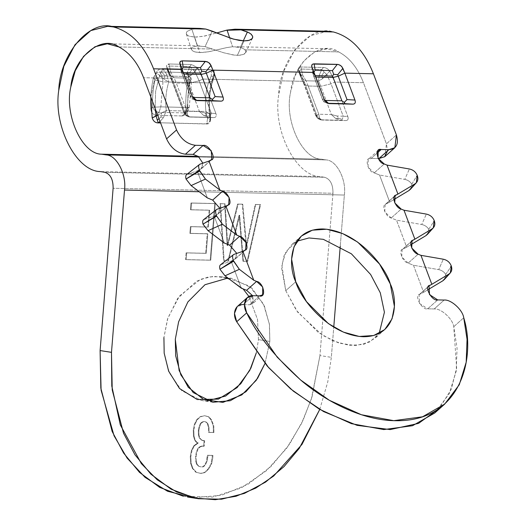 <?xml version="1.0" encoding="UTF-8"?>
<svg xmlns="http://www.w3.org/2000/svg" width="526" height="526" viewBox="0 0 526 526"><rect width="100%" height="100%" fill="white"/><g stroke="black" fill="none" stroke-linecap="round" stroke-linejoin="round"><path stroke-width="0.39" stroke-dasharray="2.63 1.97" d="M189.879 66.519L191.503 64.507L197.454 67.545L194.482 71.201L189.879 66.519L169.444 66.052L169.05 64.001C166.65 63.975 165.986 65.112 167.051 67.413L172.166 78.354L143.585 77.71L172.166 78.354L185.113 112.794C186.237 115.418 187.979 116.831 190.34 117.048L213.799 117.587C216.035 117.469 216.732 116.108 215.89 113.498L202.944 79.058L197.829 68.11L202.944 79.058L304.081 81.352L202.944 79.058L215.89 113.498L211.314 113.228L199.13 80.826L202.944 79.058L199.13 80.826L194.922 71.595L197.829 68.11L194.916 71.589L194.482 71.201L197.454 67.545L191.503 64.507L169.05 63.994L191.503 64.507L189.879 66.519L192.207 69.037L189.84 72.549L187.223 72.476L189.879 66.519L187.223 72.476L186.645 78.085L174.073 77.795L170.726 72.101L169.444 66.052L189.879 66.519M244.038 40.883L237.364 55.348L234.649 55.164L223.681 52.764L205.087 46.623L212.228 31.152L205.087 46.623L223.681 52.764L233.189 54.98L238.626 55.348L243.623 54.421L245.885 52.311L245.905 51.298L244.978 49.792L338.691 51.923C321.353 39.108 293.199 62.594 290.641 92.004C284.001 120.013 302.088 159.378 321.517 159.187L326.041 159.897C336.482 160.088 346.562 179.419 344.359 195.047L340.25 246.253L344.359 195.047C346.562 179.419 336.482 160.088 326.041 159.897L321.517 159.187L198.223 156.386L321.517 159.187C302.088 159.378 284.001 120.013 290.641 92.004L295.086 75.803L303.417 61.364L314.798 51.778L327.192 48.773L338.691 51.923C349.435 57.571 357.68 67.828 363.44 82.7C357.68 67.828 349.435 57.571 338.691 51.923L244.978 49.792L243.071 48.431L240.27 47.419L243.295 40.857L240.27 47.419L232.571 46.735L229.671 37.977L232.571 46.735L241.04 47.636L244.143 49.076L245.721 50.792L245.8 52.554L244.314 54.073L240.915 55.151L237.371 55.348L244.038 40.883M301.359 69.051L299.307 71.47L299.399 73.581L298.446 69.11L300.964 66.999L301.365 69.057L300.964 66.999C298.814 66.947 298.051 67.893 298.676 69.846L304.081 81.352L317.02 115.792C318.151 118.416 319.893 119.829 322.247 120.046L321.241 119.862L319.538 118.238L318.802 114.247L331.373 114.536L320.761 86.303L318.552 81.083L305.981 80.794L302.634 75.1L301.359 69.051L321.787 69.517L301.359 69.051L302.634 75.1L300.688 75.067L299.307 71.47L301.359 69.051M191.451 49.431L191.674 48.057L192.667 47.149L197.395 45.933L192.667 47.149L191.674 48.057L191.451 49.431L192.595 50.851L194.679 51.844L199.788 52.587L194.659 37.103L189.031 36.169L187.131 35.071L186.296 33.828L186.467 32.323L187.387 31.244L191.885 29.285L197.395 45.933L205.087 46.623L197.395 45.933L191.885 29.285L187.387 31.244L186.467 32.323L186.296 33.828M384.874 156.603L386.426 143.861L396.413 134.952L386.426 143.861L363.44 82.7L334.858 82.056L329.743 71.109C328.046 68.794 325.936 67.598 323.418 67.506L300.964 66.993L323.418 67.506L321.787 69.517L319.137 75.474L318.552 81.083L322.609 78.65L329.743 71.109L334.858 82.056L331.045 83.825L326.837 74.593L331.045 83.825L334.858 82.056L347.804 116.496L343.222 116.226L331.045 83.825L320.761 86.303L331.045 83.825L343.222 116.226L337.094 116.009L331.373 114.536L335.766 118.606L341.131 120.316L320.426 119.77L317.947 118.606L316.014 115.608L303.837 83.207L303.936 84.173L308.19 86.014L318.802 114.247L316.014 115.608L317.743 118.528L317.54 117.87L319.538 118.238L321.241 119.862L345.713 120.579L322.247 120.046L345.713 120.579L341.131 120.316L335.766 118.606L338.343 118.343L342.36 119.165L341.131 120.316L342.36 119.165L338.343 118.343L337.094 116.009L343.222 116.226L342.36 119.165L343.222 116.226L347.804 116.496C348.639 119.106 347.942 120.467 345.713 120.579C347.942 120.467 348.639 119.106 347.804 116.496L334.858 82.056L363.44 82.7L386.426 143.861L387.537 150.883M319.755 409.425L327.783 381.856L331.341 357.345L333.76 327.152L331.341 357.345L319.953 355.563L332.971 193.266C333.07 184.429 330.295 179.103 324.641 177.288L320.117 176.578C296.125 176.23 273.073 131.217 278.583 95.456C279.694 58.899 310.09 23.663 333.359 31.961M186.441 34.197L187.775 35.551L189.524 36.34L196.211 37.103L205.147 35.952L216.613 32.993L203.253 36.314L194.659 37.103L199.788 52.587L208.322 51.818L226.528 47.649L232.571 46.735L226.528 47.649L210.209 51.463L202.983 52.501L195.771 52.14L192.937 51.068L191.595 49.779M327.586 31.297L310.629 35.59L294.856 49.714L283.672 71.352L278.583 95.456C273.073 131.217 296.125 176.23 320.117 176.578L324.641 177.288L104.792 172.291L324.641 177.288C330.295 179.103 333.07 184.429 332.971 193.266L113.116 188.269L332.971 193.266L319.953 355.563L311.977 397.084L302.983 420.458L289.543 444.168L271.166 466.279L248.042 484.242L221.334 495.367L193.213 497.695M198.986 157.011L326.041 159.897L198.986 157.011M320.117 176.578L100.269 171.581L320.117 176.578M199.906 28.397L191.885 29.285L199.906 28.397M155.729 115.352L182.561 115.93L183.804 115.483L185.093 114.109L185.967 109.783C185.376 99.112 186.27 88.69 188.656 78.525L188.512 74.383L187.46 73.035L185.849 72.516L159.003 71.937L155.755 73.64L153.48 77.723C151.094 87.888 150.199 98.309 150.791 108.987L151.251 111.315L152.336 113.36L155.275 115.312L158.97 112.327L185.356 112.926L182.114 115.95L155.275 115.312L152.336 113.36L151.251 111.315L150.791 108.987C150.199 98.309 151.094 87.888 153.48 77.723L154.973 79.998C153.013 88.894 152.231 97.981 152.625 107.271L150.791 108.987L152.625 107.271C154.079 110.269 156.196 111.953 158.97 112.327L160.838 106.87L162.988 81.872L189.373 82.47L187.223 107.468L160.838 106.87L187.223 107.468L185.356 112.926L158.97 112.327L155.729 115.352M197.822 68.11L197.454 67.545L197.829 68.11M118.843 46.926L212.563 49.056L118.843 46.926M298.965 70.412L299.406 73.581L298.959 70.412L300.464 76.395L301.733 78.177L305.981 80.794L308.19 86.014L303.936 84.173L299.176 72.923L299.307 71.47L301.733 78.177L300.458 76.388L299.629 73.975L303.837 83.207L304.081 81.352L298.959 70.412M324.115 72.036L326.837 74.593L322.609 78.65L321.748 75.547L324.115 72.036L321.748 75.547L319.137 75.474L321.787 69.517L324.115 72.036L321.787 69.517L323.418 67.506C325.936 67.598 328.046 68.794 329.743 71.109L326.83 74.587L324.115 72.036M434.746 412.989L449.283 393.658L456.193 371.165L457.068 348.251L453.76 326.692C452.741 318.802 441.012 308.177 434.18 308.959L444.168 300.05L434.18 308.959L427.723 308.815L419.518 303.509L419.071 294.77L429.834 285.329L419.853 294.244L423.634 292.305L413.469 265.262L438.691 269.628L443.3 259.213L438.691 269.628L413.469 265.262L408.156 263.125L401.713 256.898L402.114 249.659L412.877 240.218L402.896 249.127L406.677 247.194L396.512 220.144L421.734 224.51L426.343 214.095L421.734 224.51L396.512 220.144L391.199 218.007L384.749 211.781L385.157 204.542L395.92 195.1L385.933 204.009L389.72 202.076L379.555 175.026L404.777 179.392L409.379 168.977L404.777 179.392L379.555 175.026L374.236 172.89L368.068 167.209L368.2 159.424L371.192 158.425L376.853 153.375L371.192 158.425L378.214 158.582L371.192 158.425C364.071 156.255 367.378 171.976 374.236 172.89L379.555 175.026L389.72 202.076L385.933 204.009C381.015 204.778 385.604 216.995 391.199 218.007L396.512 220.144L406.677 247.194L402.896 249.127C397.972 249.896 402.568 262.112 408.156 263.125L413.469 265.262L423.634 292.305L419.853 294.244C413.567 294.856 422.122 310.702 427.723 308.815L434.18 308.959C441.012 308.177 452.741 318.802 453.76 326.692L456.627 368.036L451.262 389.247L439.486 408.255M243.176 304.62L249.64 304.771L253.473 302.68L252.611 295.711L252.631 303.772L249.64 304.771L243.176 304.62L253.164 295.711L243.176 304.62L237.187 306.619M241.283 288.163L231.111 261.12L234.898 259.186L236.799 253.4L235.674 258.654L231.111 261.12L241.283 288.163M224.319 243.045L214.154 216.002L217.942 214.069L219.842 208.283L218.717 213.536L217.942 214.069L227.922 205.16L217.942 214.069L214.154 216.002L224.319 243.045M207.362 197.927L197.197 170.884L200.978 168.951L202.885 163.165L201.76 168.419L197.197 170.884L207.362 197.927M285.756 290.681L297.65 312.115L322.517 335.286L339.119 343.149L355.819 345.621L369.791 341.972L379.154 333.392L374.742 338.494L363.709 344.418L349.251 345.365L333.385 341.019L318.394 332.511L296.486 310.518L285.756 290.681L281.627 268.115L284.007 255.741L291.319 245.011L296.888 241.204L286.045 251.494L281.824 265.078L285.756 290.681L295.743 281.765L285.756 290.681M374.236 172.89L384.223 163.981L374.236 172.89M389.72 202.076L393.81 199.617L389.72 202.076M410.661 189.025L411.819 184.166L417.171 175.263L411.819 184.166C410.148 181.595 407.801 180.01 404.777 179.392C407.801 180.01 410.148 181.595 411.819 184.166L410.602 189.104M416.362 177.091L417.414 175.914L416.362 177.091M324.41 99.914L324.687 100.44L324.41 99.914M313.641 75.645L322.714 100.124L323.944 101.952L324.608 100.44L323.944 101.952L322.431 99.033L313.641 75.645L314.061 72.443L313.641 75.645L312.109 67.624L313.693 76.132L313.641 75.645L315.824 77.052L313.641 75.645M324.174 99.355L322.431 99.033L324.174 99.355M315.291 75.678L313.292 73.791L313.075 74.225L313.292 73.791L313.075 74.225L313.292 73.791L315.291 75.678M313.989 71.957L313.292 73.791L313.989 71.957M328.014 103.352L323.944 101.952L328.014 103.352M210.229 119.27C210.492 122.446 209.315 124.024 206.692 124.004L160.535 122.801L206.718 123.853L207.592 118.495L205.949 111.479C204.792 101.623 205.613 92.109 208.408 82.924L168.741 82.023C165.946 91.202 165.131 100.722 166.288 110.578L205.949 111.479L209.532 113.978L210.545 116.088L210.236 119.27C207.323 103.51 208.618 88.46 214.115 74.12L214.115 74.12C208.618 88.46 207.323 103.51 210.236 119.27L210.584 117.272C208.138 103.135 209.302 89.617 214.089 76.711C209.302 89.617 208.138 103.135 210.597 117.272L210.617 119.303L209.9 121.223L206.718 123.853L210.275 121.19L210.229 119.27M150.811 96.922L156.077 72.805C157.721 69.965 159.917 68.558 162.659 68.59L211.367 69.695C213.983 69.787 214.897 71.26 214.115 74.12L214.089 76.711L214.476 72.47L211.367 69.702L162.659 68.59L211.367 69.702L214.062 72.897L214.444 74.929L214.089 76.711L213.707 78.4L212.412 80.478L208.408 82.924C205.613 92.109 204.792 101.623 205.949 111.479L166.288 110.578L163.54 117.495L160.049 121.499L163.54 117.495L166.288 110.578C165.131 100.722 165.946 91.202 168.741 82.023L208.408 82.924L211.248 76.02L211.36 69.892L162.922 68.788L167.196 75.021L168.741 82.023L167.196 75.021L162.659 68.59C159.917 68.558 157.721 69.965 156.077 72.805L159.648 75.474L162.915 68.794L161.416 71.7L164.566 75.363L167.196 75.021L164.566 75.363L164.336 79.387L168.741 82.023L164.336 79.387L159.648 75.474L155.611 91.333L155.144 108.448L155.611 91.333L159.648 75.474L164.336 79.387L164.566 75.363L161.416 71.7L159.648 75.474L156.077 72.805L150.811 96.922M453.76 326.692L463.741 317.776L453.76 326.692M427.723 308.815L437.704 299.905L427.723 308.815M423.634 292.305L427.723 289.852L423.634 292.305M408.156 263.125L418.137 254.209L408.156 263.125M444.575 279.26L445.739 274.394C444.062 271.83 441.715 270.239 438.691 269.628C441.715 270.239 444.062 271.83 445.739 274.394L444.516 279.339M445.739 274.394L451.334 266.149L445.739 274.394M451.084 265.492L450.276 267.32L451.084 265.492M406.677 247.194L410.767 244.735L406.677 247.194M391.199 218.007L401.18 209.098L391.199 218.007M427.618 234.142L428.782 229.283C427.105 226.713 424.758 225.121 421.734 224.51C424.758 225.121 427.105 226.713 428.782 229.283L427.559 234.221M434.371 221.032L433.319 222.209L434.128 220.381L433.319 222.209L434.371 221.032M428.782 229.283L433.319 222.209L428.782 229.283M316.014 115.608L317.947 118.606L322.247 120.046L321.55 119.974L317.02 115.792L316.014 115.608L317.02 115.792L304.081 81.352L303.837 83.207L316.014 115.608M302.634 75.1L305.981 80.794L301.733 78.177L300.688 75.067L302.634 75.1M316.225 115.536L318.802 114.247L319.538 118.238L317.54 117.87L316.225 115.536M335.766 118.606L331.373 114.536L337.094 116.009L338.343 118.343L335.766 118.606M322.609 78.65L318.552 81.083L319.137 75.474L321.748 75.547L322.609 78.65M308.19 86.014L305.981 80.794L318.552 81.083L320.761 86.303L308.19 86.014L320.761 86.303L331.373 114.536L318.802 114.247L308.19 86.014M199.216 191.747L344.359 195.047L199.216 191.747M183.35 496.248L212.589 497.096L241.171 487.99L266.399 470.737L286.637 448.297L301.457 423.647L311.333 399.122L319.953 355.563M258.457 339.645L257.536 319.46L248.962 296.532L257.536 319.46L258.457 339.645L256.333 352.788L258.457 339.645L269.845 341.433L269.483 324.897L264.322 305.856L251.915 288.13L232.268 278.464L227.962 278.057L249.455 286.059L263.467 303.995L269.365 324.016L269.845 341.433L258.457 339.645M243.117 288.905L229.343 279.109L243.117 288.905M226.496 278.037L213.609 276.295L200.63 279.26L179.471 295.993L167.893 317.947L163.921 337.501L167.505 319.137L177.709 298.373L196.533 281.206L208.493 276.906L220.874 276.683L226.496 278.037M207.428 423.871L208.447 427.605L208.513 432.333L213.346 432.444L213.227 425.692L211.051 419.899L208.434 416.802L204.561 415.704L200.301 416.618L196.757 419.577L194.403 424.252L193.259 430.301L193.456 436.047L194.673 440.124L196.264 442.188L197.75 442.892L193.772 445.844L191.411 450.512L190.267 456.568L190.609 463.327L192.398 468.429L195.836 472.223L200.373 473.341L204.634 472.42L208.23 468.791L211.051 463.794L212.386 455.378L207.329 455.266L206.376 461.657L204.818 464.662L203.115 466.647L200.886 466.937L198.526 466.207L196.487 464.136L195.659 460.743L195.6 456.009L196.362 451.979L197.73 448.632L199.873 446.659L203.667 446.068L204.095 440.676L201.07 439.933L199.255 437.862L198.401 434.805L198.315 430.413L199.052 426.717L200.419 423.371L202.069 422.062L204.101 421.431L206.021 422.148L208 423.963L209.019 427.697L209.078 432.425L208.513 432.333L208.447 427.605L209.019 427.697L208.447 427.605L207.428 423.871L206.021 422.148L206.593 422.24L204.667 421.523L202.635 422.148L200.991 423.463L199.617 426.81L198.881 430.505L198.973 434.897L199.827 437.954L201.642 440.019L204.667 440.762L204.233 446.153L200.445 446.745L198.302 448.724L196.934 452.071L196.165 456.101L196.231 460.829L197.059 464.221L199.091 466.299L198.526 466.207L201.458 467.022L199.091 466.299L201.458 467.022L203.115 466.647L204.818 464.662L206.376 461.657L207.329 455.266L207.901 455.358L207.711 457.712L207.145 457.627L207.711 457.712L206.948 461.749L206.376 461.657L206.948 461.749L205.383 464.754L204.818 464.662L205.383 464.754L203.687 466.74L201.458 467.022L203.687 466.74L205.383 464.754L206.948 461.749L207.901 455.358L207.329 455.266L212.386 455.378L211.051 463.794L208.23 468.791L204.634 472.42L200.945 473.426L205.206 472.512L204.634 472.42L205.206 472.512L208.796 468.883L208.23 468.791L208.796 468.883L211.623 463.879L211.051 463.794L211.623 463.879L212.741 458.166L212.169 458.08L212.741 458.166L212.958 455.47L207.901 455.358L212.958 455.47L212.741 458.166L211.623 463.879L208.796 468.883L205.206 472.512L200.945 473.426L195.836 472.223L200.945 473.426L195.836 472.223L192.398 468.429L192.97 468.521L196.408 472.315L192.97 468.521L192.398 468.429L190.609 463.327L190.267 456.568L191.411 450.512L193.772 445.844L197.75 442.892L196.264 442.188L194.673 440.124L193.456 436.047L193.259 430.301L193.824 430.386L194.028 436.133L193.456 436.047L194.028 436.133L195.238 440.209L194.673 440.124L195.238 440.209L196.836 442.274L196.264 442.188L198.322 442.984L195.665 444.2L196.237 444.286L194.337 445.93L193.772 445.844L194.337 445.93L191.983 450.604L191.411 450.512L191.983 450.604L190.839 456.653L190.267 456.568L190.839 456.653L191.175 463.413L190.609 463.327L191.175 463.413L192.97 468.521L191.175 463.413L190.839 456.653L191.983 450.604L194.337 445.93L198.322 442.984L196.836 442.274L195.238 440.209L194.028 436.133L193.824 430.386L193.259 430.301L194.403 424.252L194.968 424.337L193.824 430.386L194.968 424.337L194.403 424.252L196.757 419.577L200.301 416.618L200.873 416.71L197.329 419.663L196.757 419.577L197.329 419.663L194.968 424.337L197.329 419.663L200.873 416.71L200.301 416.618L204.561 415.704L200.873 416.71L204.561 415.704L208.434 416.802L211.051 419.899L213.227 425.692L213.346 432.444L208.513 432.333L213.918 432.536L213.346 432.444L213.918 432.536L213.799 425.777L213.227 425.692L213.799 425.777L211.616 419.991L211.051 419.899L211.616 419.991L209.006 416.894L205.127 415.79L209.006 416.894L211.616 419.991L213.799 425.777L213.918 432.536L209.078 432.425L209.019 427.697L208 423.963L206.593 422.24L208 423.963L207.428 423.871M186.105 252.842L185.566 259.581L210.19 260.14L214.726 203.523L190.984 202.983L190.445 209.723L209.131 210.15L207.783 226.995L190.412 226.601L189.873 233.34L207.237 233.735L205.673 253.282L186.105 252.842L206.238 253.374L207.809 233.827L190.438 233.432L190.984 226.693L208.349 227.087L209.703 210.236L191.017 209.815L191.556 203.069L215.298 203.608L210.755 260.225L186.132 259.666L186.677 252.927L206.238 253.374L186.105 252.842L186.677 252.927L186.132 259.666L210.755 260.225L215.298 203.608L191.556 203.069L191.017 209.815L209.703 210.236L208.349 227.087L190.984 226.693L190.438 233.432L207.809 233.827L206.238 253.374L205.673 253.282L207.237 233.735L207.809 233.827L189.873 233.34L190.438 233.432L189.873 233.34L190.412 226.601L208.349 227.087L207.783 226.995L209.131 210.15L209.703 210.236L190.445 209.723L191.017 209.815L190.445 209.723L190.984 202.983L215.298 203.608L214.726 203.523L210.19 260.14L210.755 260.225L185.566 259.581L186.132 259.666L185.566 259.581L186.105 252.842M247.095 261.317L260.022 204.548L255.182 204.443L246.115 246.102L242.21 204.147L237.594 204.042L227.206 245.668L224.622 203.746L220.006 203.641L223.57 260.778L227.968 260.883L239.12 215.219L242.92 261.218L247.095 261.317L242.92 261.218L243.485 261.31L239.692 215.305L228.54 260.968L224.142 260.87L220.578 203.733L225.194 203.838L227.778 245.76L238.166 204.134L242.782 204.233L246.681 246.188L255.754 204.529L260.587 204.64L247.667 261.402L243.485 261.31L247.667 261.402L247.095 261.317L247.667 261.402L260.587 204.64L255.754 204.529L246.681 246.188L242.782 204.233L238.166 204.134L227.778 245.76L225.194 203.838L220.578 203.733L224.142 260.87L228.54 260.968L239.692 215.305L243.485 261.31L242.92 261.218L239.12 215.219L239.692 215.305L239.12 215.219L227.968 260.883L228.54 260.968L223.57 260.778L224.142 260.87L223.57 260.778L220.006 203.641L225.194 203.838L224.622 203.746L227.206 245.668L227.778 245.76L227.206 245.668L237.594 204.042L242.782 204.233L242.21 204.147L246.115 246.102L246.681 246.188L246.115 246.102L255.182 204.443L260.587 204.64L260.022 204.548L247.095 261.317M264.986 363.499L269.845 341.433L264.986 363.499M207.264 400.891L201.497 400.464L181.845 390.798L169.438 373.072L164.283 354.031L163.921 337.501M190.149 80.8L188.656 78.525C186.27 88.69 185.376 99.112 185.967 109.783L187.802 108.073C187.407 98.783 188.19 89.69 190.149 80.8C188.19 89.69 187.407 98.783 187.802 108.073L185.967 109.783L185.698 112.643L184.823 114.523L183.41 115.694L182.114 115.95L185.356 112.926L187.381 112.235L187.802 108.073L189.228 107.718L187.802 108.073C189.82 107.764 189.63 107.56 187.223 107.468L189.373 82.47L191.438 81.964L190.149 80.8L190.629 77.506L188.486 76.546L162.1 75.941L159.463 71.917L185.849 72.516L188.486 76.546L185.849 72.516L186.71 72.66L187.782 73.298L188.67 74.823L188.656 78.525L191.438 81.964L189.373 82.47L162.988 81.872L162.1 75.941L188.486 76.546L189.373 82.47L188.486 76.546L190.629 77.506L190.149 80.8M184.514 114.898L184.172 115.214M188.065 73.62L188.308 73.982M185.356 112.926L187.223 107.468C189.63 107.56 189.82 107.764 187.802 108.073L187.381 112.235L185.356 112.926M211.248 76.02L208.408 82.924L212.412 80.478L213.267 76.467L211.248 76.02L213.267 76.467L214.062 72.897L211.36 69.892L211.248 76.02M212.412 80.478L213.707 78.407L214.089 76.711L214.444 74.902L214.062 72.897L212.412 80.478M209.532 113.978L205.949 111.479L207.592 118.495L209.69 118.067L209.532 113.978L209.9 121.223L210.61 119.33L210.545 116.082L209.532 113.978M207.592 118.495L206.718 123.853L209.9 121.223L209.69 118.067L207.592 118.495M180.194 64.626L181.089 71.207L182.081 68.959L181.378 70.793L183.383 72.687L181.378 70.793L181.089 71.207L180.194 64.626M192.266 96.357L190.524 96.034L181.733 72.647L182.154 69.445L181.733 72.647L181.187 71.234L190.8 97.126L192.036 98.96L196.099 100.354L192.036 98.96L192.772 97.441L192.036 98.96L190.524 96.034L192.266 96.357M186.901 174.441L197.197 170.884L186.901 174.441L199.841 164.217L186.901 174.441M210.965 160.042L200.978 168.951L210.965 160.042M203.858 219.559L214.154 216.002L203.858 219.559L216.797 209.335L203.858 219.559M220.821 264.677L231.111 261.12L220.821 264.677L233.754 254.452L220.821 264.677M244.879 250.277L234.898 259.186L244.879 250.277M259.627 295.855L249.64 304.771L259.627 295.855M192.503 96.915L192.7 97.441L192.503 96.915M169.444 66.052L170.726 72.101L168.774 72.069L167.399 68.472L169.444 66.052L167.399 68.472L167.281 69.932L168.55 73.403L169.826 75.179L174.073 77.795L176.276 83.016L172.022 81.182L167.715 70.977L171.923 80.208L184.107 112.61L185.113 112.794L172.166 78.354L171.923 80.208L172.166 78.354L167.051 67.413L167.715 70.977L166.545 66.125L169.05 64.001L169.444 66.052M184.107 112.61L171.923 80.208L172.022 81.182L176.276 83.016L186.888 111.249L184.107 112.61L186.033 115.608L184.107 112.61L186.033 115.608L189.334 116.864L187.624 115.24L186.888 111.249L199.459 111.538L203.858 115.608L209.223 117.318L189.334 116.864L209.223 117.318L210.446 116.167L211.314 113.228L215.89 113.498C216.732 116.108 216.035 117.469 213.799 117.587L209.223 117.318L203.858 115.608L199.459 111.538L188.847 83.305L199.13 80.826L211.314 113.228L210.446 116.167L206.429 115.345L205.186 113.011L211.314 113.228L205.186 113.011L199.459 111.538L205.186 113.011L206.429 115.345L203.858 115.608L206.429 115.345L210.446 116.167L209.223 117.318L213.799 117.587L189.643 116.976L185.113 112.794L184.107 112.61M188.512 116.772L186.033 115.608L185.632 114.872L187.624 115.24L189.334 116.864L185.823 115.523L183.876 112.702L172.022 81.182L168.55 73.403M194.922 71.595L199.13 80.826L188.847 83.305L186.645 78.085L190.695 75.652L194.922 71.595L190.695 75.652L189.84 72.549L192.207 69.037L194.916 71.589M187.223 72.476L189.84 72.549L190.695 75.652L186.645 78.085L187.223 72.476M187.624 115.24L185.632 114.872L184.31 112.538L186.888 111.249L187.624 115.24M167.728 70.977L167.399 68.472L169.826 75.179L168.544 73.39L167.715 70.977M169.826 75.179L168.774 72.069L170.726 72.101L174.073 77.795L169.826 75.179M188.847 83.305L176.276 83.016L174.073 77.795L186.645 78.085L199.459 111.538L186.888 111.249L176.276 83.016L188.847 83.305M183.909 74.054L181.733 72.647L181.779 73.134L181.733 72.647L183.909 74.054M157.622 115.049L166.288 110.578L161.456 112.88L160.989 116.956L163.54 117.495L160.989 116.956L158.997 118.712L160.989 116.956L161.456 112.88L157.622 115.049M157.261 120.027L156.163 116.036M181.378 70.793L181.089 71.207M158.97 112.327C156.196 111.953 154.079 110.269 152.625 107.271L160.838 106.87L158.97 112.327M162.988 81.872L160.838 106.87L152.625 107.271C152.231 97.981 153.013 88.894 154.973 79.998L162.988 81.872L154.973 79.998C156.899 77.5 159.279 76.145 162.1 75.941L162.988 81.872M153.48 77.723L155.348 74.067L158.53 72.016L159.463 71.917L162.1 75.941C159.279 76.145 156.899 77.5 154.973 79.998L153.48 77.723M206.021 422.148L204.101 421.431L206.021 422.148M204.101 421.431L202.069 422.062L204.101 421.431M202.069 422.062L200.419 423.371L200.991 423.463L202.635 422.148L202.069 422.062M200.419 423.371L199.052 426.717L199.617 426.81L200.991 423.463L200.419 423.371M199.052 426.717L198.315 430.413L198.881 430.505L199.617 426.81L199.052 426.717M198.315 430.413L198.401 434.805L198.973 434.897L198.881 430.505L198.315 430.413M198.401 434.805L199.255 437.862L199.827 437.954L198.973 434.897L198.401 434.805M199.255 437.862L201.642 440.019L199.255 437.862M201.07 439.933L203.345 440.735L201.07 439.933M202.78 440.643L204.667 440.762L202.78 440.643M204.095 440.676L203.667 446.068L204.233 446.153L204.667 440.762L204.095 440.676M203.667 446.068L201.905 446.028L203.667 446.068M201.905 446.028L199.873 446.659L201.905 446.028M199.873 446.659L197.73 448.632L198.302 448.724L200.445 446.745L199.873 446.659M197.73 448.632L196.362 451.979L196.934 452.071L198.302 448.724L197.73 448.632M196.362 451.979L195.6 456.009L196.165 456.101L196.934 452.071L196.362 451.979M195.6 456.009L195.659 460.743L196.231 460.829L196.165 456.101L195.6 456.009M195.659 460.743L196.487 464.136L197.059 464.221L196.231 460.829L195.659 460.743M196.487 464.136L199.091 466.299L196.487 464.136M299.189 72.93L298.446 69.116M191.471 49.483L186.316 33.901M315.778 115.687L303.936 84.173L300.464 76.395M315.784 115.7L317.743 118.528L320.419 119.764M322.714 100.124L312.924 74.153M312.911 74.107L311.714 66.342M326.784 103.181L328.704 103.537M327.192 48.773L234.852 46.676M199.676 45.874L107.337 43.776M384.723 329.585L374.742 338.494M301.299 236.102L291.319 245.011M412.101 240.744L402.114 249.659M385.157 204.542L395.144 195.633M419.071 294.77L429.058 285.861M378.181 150.515L368.2 159.424M320.459 119.777L321.55 119.974M300.458 76.388L299.176 72.923M252.506 38.023L245.773 52.613M232.268 278.464L220.874 276.683M212.885 402.252L201.497 400.464M184.33 115.082L187.381 112.235L189.228 107.718L191.438 81.964C191.385 79.005 191.116 77.519 190.629 77.506L188.216 73.824M214.437 74.929L214.483 72.47M210.61 119.33L210.545 116.082C208.395 102.866 209.447 90.301 213.707 78.4L214.444 74.902M210.604 119.303L210.288 121.19M228.705 204.627L218.717 213.536M179.8 63.344L181.003 71.115M189.643 116.976L188.551 116.779M166.532 66.125L168.544 73.39M235.674 258.654L245.662 249.745M181.01 71.141L190.8 97.126M201.76 168.419L211.741 159.51M262.619 294.862L252.631 303.772M196.796 100.538L194.87 100.183"/><path stroke-width="0.79" d="M212.228 31.152L231.874 38.661L239.166 40.397L244.038 40.883L233.741 39.194L205.85 29.068L199.906 28.397L205.85 29.068L113.511 26.971L205.85 29.068L212.228 31.152M439.486 408.255L418.571 423.377L390.121 429.584L357.095 425.35L323.615 411.595L293.409 391.206L268.668 367.681L236.707 321.754L246.694 312.845L244.465 304.488L247.174 297.703L253.164 295.711L259.627 295.855L262.619 294.862L262.744 287.078L256.576 281.397L246.595 290.306L241.283 288.163L246.595 290.306L252.611 295.711L246.595 290.306L256.576 281.397L253.762 280.259L242.874 251.303L233.754 254.452L242.874 251.303L245.662 249.745L246.063 242.499L239.619 236.279L229.638 245.188L224.319 243.045L229.638 245.188L236.799 253.4L229.638 245.188L239.619 236.279L236.805 235.142L225.917 206.185L216.797 209.335L225.917 206.185L228.705 204.627L229.106 197.388L222.662 191.162L219.848 190.024L205.429 179.083L191.089 185.579L186.033 179.031L199.453 170.312C198.295 166.959 198.42 164.927 199.841 164.217L208.96 161.068L211.741 159.51L211.301 150.771L203.095 145.465L193.114 154.381L203.095 145.465L195.402 145.294L185.415 154.203L195.402 145.294C187.085 144.157 180.806 139.042 176.558 129.955L166.571 138.864C170.819 147.951 177.104 153.066 185.415 154.203L193.114 154.381L198.348 156.485L202.885 163.165L198.348 156.485L193.114 154.381L185.415 154.203C177.104 153.066 170.819 147.951 166.571 138.864L143.585 77.71C137.832 62.831 129.58 52.574 118.843 46.926L107.337 43.776L94.943 46.781L83.562 56.367L75.231 70.806L70.793 87.007C64.152 115.016 82.24 154.381 101.663 154.19L198.223 156.386L101.663 154.19L106.186 154.9C116.634 155.091 126.707 174.422 124.511 190.05L111.486 352.348L111.795 386.077L120.316 424.896L141.316 463.584L157.281 479.837L176.618 492.001L198.473 498.72L221.577 499.2L244.419 493.401L265.591 482.086L284.06 466.562L299.255 448.369L319.755 409.425L301.996 444.371L273.671 476.03L255.748 488.115L236.003 496.268L215.312 499.7L194.738 498.03L171.114 489.206L150.89 474.156L134.978 454.819L123.544 433.253L112.222 389.944L111.486 352.348L100.098 350.566L113.116 188.269C113.215 179.432 110.44 174.106 104.792 172.291L100.269 171.581C76.27 171.233 53.225 126.22 58.734 90.465L63.817 66.355L75.008 44.723L90.781 30.593L107.738 26.3L113.511 26.971C131.059 31.724 144.413 45.663 153.572 68.794L182.154 69.445L179.76 62.719L180.379 61.358L182.233 60.852L206.935 61.647L208.967 62.739L210.301 64.139L212.931 70.142L314.061 72.443L311.727 66.447L311.786 65.079L312.806 64.054L338.04 64.448L340.085 65.198L341.926 66.763L344.839 73.14L342.886 68.327L337.692 74.791L338.238 76.204L344.839 73.14L338.238 76.204L347.028 99.592L354.958 100.052L344.839 73.14L373.421 73.791C364.262 50.66 350.908 36.715 333.359 31.961L241.026 29.864L226.193 30.298L227.061 30.081L229.671 37.977L227.061 30.081L235.083 29.193L241.026 29.864L333.359 31.961C350.908 36.715 364.262 50.66 373.421 73.791L396.413 134.952L373.421 73.791L344.839 73.14L354.958 100.052C355.793 102.662 355.096 104.03 352.867 104.141L329.401 103.609C327.047 103.392 325.305 101.972 324.174 99.355L314.061 72.443L212.931 70.142L223.044 97.054C223.885 99.664 223.188 101.031 220.953 101.143L197.493 100.611C195.133 100.394 193.397 98.973 192.266 96.357L182.154 69.445L153.572 68.794L176.558 129.955C180.806 139.042 187.085 144.157 195.402 145.294L203.095 145.465C208.697 143.585 217.251 159.424 210.965 160.042L208.96 161.068L219.848 190.024L222.662 191.162C228.251 192.168 232.847 204.39 227.922 205.16L225.917 206.185L236.805 235.142L239.619 236.279C245.208 237.285 249.804 249.508 244.879 250.277L242.874 251.303L253.762 280.259L256.576 281.397C263.434 282.304 266.748 298.032 259.627 295.855L253.164 295.711C245.622 294.599 241.743 304.87 246.694 312.845C256.701 334.286 274.842 356.812 301.109 380.416C327.264 402.725 363.407 420.313 394.829 420.701C462.275 422.306 475.892 356.095 463.741 317.776C462.722 309.893 450.992 299.268 444.168 300.05L437.704 299.905C432.109 301.786 423.555 285.947 429.834 285.329L431.839 284.303L420.958 255.347L418.137 254.209C412.548 253.203 407.959 240.987 412.877 240.218L414.882 239.192L404.001 210.229L401.18 209.098C395.591 208.086 390.996 195.869 395.92 195.1L397.926 194.074L395.144 195.633L394.737 202.872L401.18 209.098L404.001 210.229L426.343 214.095L404.001 210.229L414.882 239.192L412.101 240.744L411.694 247.989L418.137 254.209L420.958 255.347L443.3 259.213L420.958 255.347L431.839 284.303L429.058 285.861L429.499 294.599L437.704 299.905L444.168 300.05C450.992 299.268 462.722 309.893 463.741 317.776L467.055 339.336L466.181 362.256L459.264 384.749L444.726 404.073L422.523 416.796L393.75 420.668L361.428 414.751L329.329 400.279L300.655 380.035L277.222 357.174L246.694 312.845L236.707 321.754C231.762 313.779 235.635 303.509 243.176 304.62M340.25 246.253L333.76 327.152L340.25 246.253M226.193 30.298L216.541 33.013L226.193 30.298M193.213 497.695L167.518 491.238L145.031 477.338L127.075 458.061L114.057 435.784L101.097 390.187L100.098 350.566L111.486 352.348L124.511 190.05L199.216 191.747L124.511 190.05C126.707 174.422 116.634 155.091 106.186 154.9L198.986 157.011L106.186 154.9L101.663 154.19C82.24 154.381 64.152 115.016 70.793 87.007C73.344 57.604 101.498 34.111 118.843 46.926C129.58 52.574 137.832 62.831 143.585 77.71L166.571 138.864L176.558 129.955L153.572 68.794C144.413 45.663 131.059 31.724 113.511 26.971C90.242 18.666 59.846 53.902 58.734 90.465C53.225 126.22 76.27 171.233 100.269 171.581L104.792 172.291C110.44 174.106 113.215 179.432 113.116 188.269L100.098 350.566L100.834 388.155L112.156 431.471L123.59 453.037L139.502 472.374L159.72 487.424L183.35 496.248M333.359 31.961L327.586 31.297L235.247 29.2M219.842 208.283L212.675 200.071L207.362 197.927L212.675 200.071L219.842 208.283M387.537 150.883L384.716 156.741L378.214 158.582L378.884 158.602L388.872 149.693L381.179 149.516L376.853 153.375L381.179 149.516L388.872 149.693C396.466 148.917 398.978 143.999 396.413 134.952L394.862 147.694L388.872 149.693L378.884 158.602L384.874 156.603L394.862 147.694M379.154 333.392L384.421 312.24L380.298 292.824L370.633 274.5L351.394 253.815L323.326 239.33L308.992 237.956L296.888 241.204L308.992 237.956L323.326 239.33L351.394 253.815L370.633 274.5L380.298 292.824L384.421 312.24L379.154 333.392M384.223 163.981L387.037 165.111L409.379 168.977C413.107 169.806 415.704 171.903 417.171 175.263C415.704 171.903 413.107 169.806 409.379 168.977L387.037 165.111L397.926 194.074L414.968 183.85L397.926 194.074L387.037 165.111L384.223 163.981C377.366 163.067 374.058 147.346 381.179 149.516L378.181 150.515L378.056 158.3L384.223 163.981M393.81 199.617L408.958 190.53L414.968 183.85C417.683 181.983 418.499 179.333 417.414 175.914L417.171 175.263L416.388 182.686L408.958 190.53L393.81 199.617M410.602 189.104L408.958 190.53L410.661 189.025M295.743 281.765C287.919 265.959 288.044 228.895 322.754 228.955C358.022 230.48 386.255 268.194 390.279 283.915C398.103 299.721 397.978 336.791 363.269 336.732C328.007 335.2 299.767 297.486 295.743 281.765L306.467 301.608L328.375 323.602L343.366 332.103L359.238 336.456L373.69 335.509L384.723 329.585L392.034 318.855L394.415 306.48L390.279 283.915L379.555 264.078L357.647 242.085L342.656 233.577L326.784 229.231L312.332 230.178L301.299 236.102L293.988 246.832L291.608 259.206L295.743 281.765M241.026 29.864L247.411 31.948L250.823 33.894L252.559 36.084L252.704 37.385L252.158 38.582L249.173 40.338L244.038 40.883L248.062 40.601L250.968 39.581L252.414 38.201L252.684 36.524L251.316 34.322L248.956 32.684L241.026 29.864M337.692 74.791L342.886 68.327L341.256 66.052L338.843 64.645L337.278 64.369L332.406 70.609L333.642 74.251L337.692 74.791L333.642 74.251L332.406 70.609L315.127 70.221L313.772 72.41L315.127 70.221L314.14 63.843L312.806 64.054L311.911 64.803L311.819 66.828L324.174 99.355L328.704 103.537L344.938 103.675L344.274 102.419L341.887 100.828L333.096 77.447L315.824 77.052L324.608 100.44L341.887 100.828L324.608 100.44L315.271 75.665L332.57 76.073L333.642 74.251L332.57 76.073L341.887 100.828L344.274 102.419L344.938 103.675L352.867 104.141C355.096 104.03 355.793 102.662 354.958 100.052L347.028 99.592L344.274 102.419L347.028 99.592L338.238 76.204L333.096 77.447L338.238 76.204L337.692 74.791M311.681 66.072L311.727 66.447M315.291 75.678L315.824 77.052L333.096 77.447L332.57 76.073L315.291 75.678M332.406 70.609L337.278 64.369L314.14 63.843L315.127 70.221L332.406 70.609M243.295 40.857L247.411 31.948L243.295 40.857M344.938 103.675L327.659 103.287L344.938 103.675M160.594 122.953L157.984 122.893C155.262 122.795 153.329 121.144 152.198 117.956C153.329 121.144 155.262 122.795 157.984 122.9L160.594 122.953M152.192 117.956L150.811 96.922L152.192 117.956L157.622 115.049L156.156 116.036L155.144 108.448L156.156 116.036L152.198 117.956M247.174 297.703L237.187 306.619L234.478 313.397L236.707 321.754L267.234 366.083L290.668 388.944L319.341 409.189L351.44 423.66L383.77 429.578L412.535 425.712L434.746 412.989L444.726 404.073M444.516 279.339L442.879 280.766L448.888 274.079L431.839 284.303L448.888 274.079L442.879 280.766L427.723 289.852L442.879 280.766L444.575 279.26M451.334 266.149L450.302 272.922L448.888 274.079C451.604 272.212 452.419 269.568 451.334 266.149L451.084 265.492C449.625 262.132 447.028 260.041 443.3 259.213C447.028 260.041 449.625 262.132 451.084 265.492L451.334 266.149M410.767 244.735L425.922 235.648L431.931 228.968L414.882 239.192L431.931 228.968L425.922 235.648L410.767 244.735M427.559 234.221L425.922 235.648L427.618 234.142M434.128 220.381L433.345 227.804L431.931 228.968C434.647 227.1 435.462 224.451 434.371 221.032L434.128 220.381C432.661 217.021 430.071 214.924 426.343 214.095C430.071 214.924 432.661 217.021 434.128 220.381M252.414 38.201L252.598 37.8M248.962 296.532L243.117 288.905L248.962 296.532M229.343 279.109L226.496 278.037L229.343 279.109M163.921 337.501L164.171 353.143L168.649 371.178L179.524 388.523L197.237 399.53L218.375 399.109L237.127 387.603L249.778 370.363L256.333 352.788L250.856 368.2L240.757 383.763L225.647 396.039L207.264 400.891M227.962 278.057L204.995 284.711L187.867 301.95L178.623 321.8L175.309 339.283L175.671 355.813L180.832 374.854L193.233 392.58L212.885 402.252L230.283 400.727L245.931 391.725L257.635 378.227L264.986 363.499L256.247 380.291L241.822 394.894L222.892 402.397L203.49 399.412L188.223 387.228L179.136 370.56L175.309 339.283L178.623 321.8L187.867 301.95L204.995 284.711L227.962 278.057M158.28 122.755L160.535 122.801L158.28 122.749L157.261 120.027L158.28 122.755L160.049 121.499L158.28 122.749M222.662 191.162L212.675 200.071L222.662 191.162M182.233 60.852L180.168 61.568L179.912 63.83L192.266 96.357L196.796 100.538L220.953 101.143L213.03 100.683L212.359 99.421L209.979 97.829L200.662 73.075L201.734 71.253L200.491 67.617L183.212 67.223L182.233 60.852L183.212 67.223L182.601 68.064L183.212 67.223L200.491 67.617L205.364 61.378L182.233 60.852M179.767 63.074L179.82 63.449M182.016 69.084L182.601 68.064L182.016 69.084M183.364 72.667L200.662 73.075L183.383 72.687L183.909 74.054L201.188 74.449L206.33 73.206L205.784 71.792L201.734 71.253L200.662 73.075L201.188 74.449L183.909 74.054L192.7 97.441L209.979 97.829L192.7 97.441L183.364 72.667M191.089 185.579L207.362 197.927L191.089 185.579L205.429 179.083L219.848 190.024L208.96 161.068L199.841 164.217C198.42 164.927 198.295 166.959 199.453 170.312L205.429 179.083L199.702 170.97L186.033 179.031C185.428 176.493 185.717 174.961 186.901 174.441C185.717 174.961 185.428 176.493 186.033 179.031L191.089 185.579M186.48 174.678L199.841 164.217M199.702 170.97L199.453 170.312L197.184 172.107L199.702 170.97M236.805 235.142L222.386 224.201L208.046 230.697L224.319 243.045L208.046 230.697L202.997 224.148C202.385 221.61 202.674 220.078 203.858 219.559C202.674 220.078 202.385 221.61 202.997 224.148L216.659 216.087L222.386 224.201L236.805 235.142M216.797 209.335C215.377 210.045 215.252 212.077 216.416 215.43L216.659 216.087L216.416 215.43L214.141 217.225L216.416 215.43C215.252 212.077 215.377 210.045 216.797 209.335L203.437 219.796M214.141 217.225L202.997 224.148L208.046 230.697L222.386 224.201L216.659 216.087L214.141 217.225M225.003 275.815L241.283 288.163L225.003 275.815L219.953 269.266C219.349 266.721 219.638 265.196 220.821 264.677C219.638 265.196 219.349 266.721 219.953 269.266L233.616 261.205L239.343 269.319L225.003 275.815L239.343 269.319L253.762 280.259L239.343 269.319L233.373 260.548L233.616 261.205L231.098 262.342L233.373 260.548L219.953 269.266L225.003 275.815M233.754 254.452C232.341 255.163 232.209 257.194 233.373 260.548C232.209 257.194 232.341 255.163 233.754 254.452L220.394 264.913M195.751 100.288L213.03 100.683L195.751 100.288M158.997 118.712L157.261 120.027L158.997 118.712M156.163 116.036L157.261 120.027M206.33 73.206L201.188 74.449L209.979 97.829L212.359 99.421L215.121 96.593L206.33 73.206L212.931 70.142L210.979 65.329L205.784 71.792L215.121 96.593L212.359 99.421L213.03 100.683L220.953 101.143C223.188 101.031 223.885 99.664 223.044 97.054L215.121 96.593L223.044 97.054L212.931 70.142L206.33 73.206M210.979 65.329L208.579 62.456L205.364 61.378L200.491 67.617L201.734 71.253L205.784 71.792L210.979 65.329M107.738 26.3L200.071 28.397M416.388 182.686L410.372 189.373M444.286 279.608L450.302 272.922M433.345 227.804L427.329 234.491M198.881 498.786L187.493 497.004"/></g></svg>
